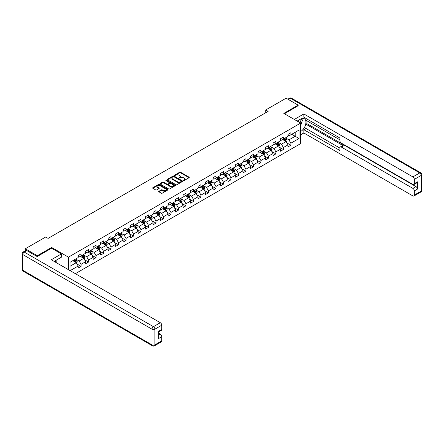 <?xml version="1.0" encoding="UTF-8"?>
<svg xmlns="http://www.w3.org/2000/svg" width="444" height="444" viewBox="0 0 444 444"><rect width="100%" height="100%" fill="white"/><g stroke="black" fill="none" stroke-linecap="round" stroke-linejoin="round"><path stroke-width="0.67" d="M183.394 180.591L184.055 180.591L189.061 177.7A0.666 0.383 0 0 0 189.261 177.428A0.666 0.383 0 0 0 189.061 177.156L180.575 172.255A0.666 0.383 0 0 0 179.631 172.255L174.625 175.147L174.625 175.53L175.929 175.158A2.131 1.232 0 0 1 178.949 175.158L179.659 175.563A2.131 1.232 0 0 1 180.281 176.435A2.131 1.232 0 0 1 179.659 177.306L179.01 178.061L180.314 177.689A2.131 1.232 0 0 1 183.333 177.689L184.044 178.094A2.131 1.232 0 0 1 184.665 178.965A2.131 1.232 0 0 1 184.044 179.837L183.394 180.591L183.394 180.214M158.935 191.259A0.666 0.383 0 0 0 158.741 191.531A0.666 0.383 0 0 0 158.935 191.802L161.316 193.179A0.666 0.383 0 0 0 162.26 193.179L167.821 189.965A0.666 0.383 0 0 0 168.015 189.693A0.666 0.383 0 0 0 167.821 189.422L159.335 184.521A0.666 0.383 0 0 0 158.391 184.521L152.83 187.734A0.666 0.383 0 0 0 152.631 188.006A0.666 0.383 0 0 0 152.83 188.278L155.705 189.938A0.666 0.383 0 0 0 156.649 189.938L159.03 188.561A0.666 0.383 0 0 0 159.224 188.289A0.666 0.383 0 0 0 159.03 188.017L157.603 187.196A1.782 1.032 0 0 1 157.082 186.469A1.782 1.032 0 0 1 158.181 185.514A1.782 1.032 0 0 1 160.123 185.736L165.712 188.966A1.782 1.032 0 0 1 166.234 189.693A1.782 1.032 0 0 1 165.135 190.643A1.782 1.032 0 0 1 163.187 190.421L162.26 189.882A0.666 0.383 0 0 0 161.316 189.882L158.935 191.259L158.935 191.802M51.621 248.252L51.621 247.452L37.302 255.716L25.297 248.779L25.297 250.782M51.621 247.452L68.431 257.154L300.632 123.093L300.632 143.617L75.375 273.671M298.135 105.872L298.135 105.123L283.821 113.387L300.632 123.093M298.135 105.123L286.125 98.191L265.712 109.979L265.712 112.748M25.297 248.779L45.71 236.996L48.113 238.384L268.115 111.366L265.712 109.979M175.979 184.71A0.666 0.383 0 0 0 176.923 184.71L182.484 181.496A0.666 0.383 0 0 0 182.678 181.224A0.666 0.383 0 0 0 182.484 180.952L173.998 176.057A0.666 0.383 0 0 0 173.055 176.057L167.493 179.265A0.666 0.383 0 0 0 167.294 179.537A0.666 0.383 0 0 0 167.493 179.809L175.979 184.71M166.05 180.697L175.147 185.736L169.591 188.944A0.666 0.383 0 0 1 168.648 188.944L160.162 184.044L162.543 182.678L162.543 182.123L160.162 183.5A0.666 0.383 0 0 0 159.962 183.772A0.666 0.383 0 0 0 160.162 184.044L160.162 183.5M162.543 182.678A0.666 0.383 0 0 1 163.486 182.678L163.486 182.123A0.666 0.383 0 0 0 162.543 182.123M163.486 182.123L166.927 184.11A0.666 0.383 0 0 0 167.871 184.11L169.447 183.2A0.666 0.383 0 0 0 169.641 182.928A0.666 0.383 0 0 0 169.447 182.656L165.867 180.586L166.528 180.203L175.152 185.187A0.666 0.383 0 0 1 175.347 185.459A0.666 0.383 0 0 1 175.152 185.731L175.152 185.187M68.431 269.663L68.431 257.154M77.051 264.047L81.063 266.367L81.063 264.341L85.675 261.677L85.675 263.703L88.556 262.038L88.556 260.012L93.168 257.353L93.168 259.374L96.048 257.709L96.048 255.689L100.66 253.025L100.66 255.05L103.546 253.385L103.546 251.359L108.158 248.696L108.158 250.721L111.039 249.056L111.039 247.036L115.651 244.372L115.651 246.398L118.531 244.733L118.531 242.707L123.143 240.043L123.143 242.069L126.024 240.404L126.024 238.384L130.636 235.72L130.636 237.745L133.516 236.08L133.516 234.055L138.128 231.391L138.128 233.416L141.014 231.751L141.014 229.731L145.621 227.067L145.621 229.093L148.507 227.428L148.507 225.402L153.119 222.738L153.119 224.764L155.999 223.099L155.999 221.079L160.611 218.415L160.611 220.44L163.492 218.775L163.492 216.75L168.104 214.086L168.104 216.111L170.984 214.446L170.984 212.421L175.596 209.762L175.596 211.788L178.482 210.123L178.482 208.097L183.089 205.433L183.089 207.459L185.975 205.794L185.975 203.768L190.587 201.11L190.587 203.13L193.467 201.471L193.467 199.445L198.079 196.781L198.079 198.807L200.96 197.142L200.96 195.116L205.572 192.457L205.572 194.478L208.452 192.818L208.452 190.792L213.065 188.128L213.065 190.154L215.945 188.489L215.945 186.463L220.557 183.805L220.557 185.825L223.443 184.166L223.443 182.14L228.055 179.476L228.055 181.502L230.936 179.837L230.936 177.811L235.548 175.152L235.548 177.173L238.428 175.513L238.428 173.487L243.04 170.823L243.04 172.849L245.921 171.184L245.921 169.158L250.533 166.5L250.533 168.52L253.413 166.861L253.413 164.835L258.025 162.171L258.025 164.197L260.911 162.532L260.911 160.506L265.518 157.842L265.518 159.868L268.404 158.203L268.404 156.183L273.016 153.519L273.016 155.544L275.896 153.879L275.896 151.854L280.508 149.19L280.508 151.215L283.389 149.55L283.389 147.53L288.001 144.866L288.001 146.892L290.881 145.227L290.881 143.201L299.051 138.489L299.051 130.059L295.204 132.273L295.204 136.269L299.051 138.489M81.063 266.367L78.183 268.026L78.183 266.006L70.135 270.651M70.013 270.579L70.013 262.287L78.183 257.57L78.183 255.55L81.063 253.885L81.063 255.911L85.675 253.247L85.675 251.221L88.556 249.556L88.556 251.582L93.168 248.918L93.168 246.897L96.048 245.232L96.048 247.258L100.66 244.594L100.66 242.568L103.546 240.903L103.546 242.929L108.158 240.265L108.158 238.245L111.039 236.58L111.039 238.606L115.651 235.942L115.651 233.916L118.531 232.251L118.531 234.277L123.143 231.613L123.143 229.592L126.024 227.927L126.024 229.953L130.636 227.289L130.636 225.263L133.516 223.598L133.516 225.624L138.128 222.96L138.128 220.94L141.014 219.275L141.014 221.295L145.621 218.637L145.621 216.611L148.507 214.946L148.507 216.972L153.119 214.308L153.119 212.282L155.999 210.623L155.999 212.643L160.611 209.984L160.611 207.959L163.492 206.294L163.492 208.319L168.104 205.655L168.104 203.63L170.984 201.97L170.984 203.99L175.596 201.332L175.596 199.306L178.482 197.641L178.482 199.667L183.089 197.003L183.089 194.977L185.975 193.318L185.975 195.338L190.587 192.679L190.587 190.654L193.467 188.989L193.467 191.014L198.079 188.35L198.079 186.325L200.96 184.665L200.96 186.685L205.572 184.027L205.572 182.001L208.452 180.336L208.452 182.362L213.065 179.698L213.065 177.672L215.945 176.007L215.945 178.033L220.557 175.374L220.557 173.349L223.443 171.684L223.443 173.709L228.055 171.045L228.055 169.02L230.936 167.355L230.936 169.38L235.548 166.716L235.548 164.696L238.428 163.031L238.428 165.057L243.04 162.393L243.04 160.367L245.921 158.702L245.921 160.728L250.533 158.064L250.533 156.044L253.413 154.379L253.413 156.405L258.025 153.741L258.025 151.715L260.911 150.05L260.911 152.076L265.518 149.412L265.518 147.391L268.404 145.726L268.404 147.752L273.016 145.088L273.016 143.062L275.896 141.397L275.896 143.423L280.508 140.759L280.508 138.739L283.389 137.074L283.389 139.1L288.001 136.436L288.001 134.41L290.881 132.745L290.881 134.771L299.051 130.059M80.297 256.355L83.755 258.347L79.143 261.011L75.685 259.013M78.183 256.466L79.143 257.021L81.063 255.911M79.143 261.011L81.063 264.341M83.755 258.347L85.675 261.677M87.79 252.026L91.248 254.024L86.636 256.688L83.178 254.69M85.675 252.137L86.636 252.692L88.556 251.582M86.636 256.688L88.556 260.012M91.248 254.024L93.168 257.353M95.282 247.702L98.74 249.695L94.128 252.359L90.67 250.361M93.168 247.813L94.128 248.363L96.048 247.258M94.128 252.359L96.048 255.689M98.74 249.695L100.66 253.025M102.775 243.373L106.233 245.371L101.621 248.035L98.163 246.037M100.66 243.484L101.621 244.039L103.546 242.929M101.621 248.035L103.546 251.359M106.233 245.371L108.158 248.696M110.267 239.05L113.731 241.042L109.119 243.706L105.655 241.708M108.158 239.161L109.119 239.71L111.039 238.606M109.119 243.706L111.039 247.036M113.731 241.042L115.651 244.372M117.765 234.721L121.223 236.719L116.611 239.377L113.153 237.385M115.651 234.832L116.611 235.387L118.531 234.277M116.611 239.377L118.531 242.707M121.223 236.719L123.143 240.043M125.258 230.392L128.716 232.39L124.104 235.054L120.646 233.056M123.143 230.503L124.104 231.058L126.024 229.953M124.104 235.054L126.024 238.384M128.716 232.39L130.636 235.72M132.75 226.068L136.208 228.066L131.596 230.725L128.138 228.732M130.636 226.179L131.596 226.734L133.516 225.624M131.596 230.725L133.516 234.055M136.208 228.066L138.128 231.391M140.243 221.739L143.701 223.737L139.089 226.401L135.631 224.403M138.128 221.85L139.089 222.405L141.014 221.295M139.089 226.401L141.014 229.731M143.701 223.737L145.621 227.067M147.735 217.416L151.193 219.414L146.587 222.072L143.123 220.08M145.621 217.527L146.587 218.082L148.507 216.972M146.587 222.072L148.507 225.402M151.193 219.414L153.119 222.738M155.228 213.087L158.691 215.085L154.079 217.749L150.621 215.751M153.119 213.198L154.079 213.753L155.999 212.643M154.079 217.749L155.999 221.079M158.691 215.085L160.611 218.415M162.726 208.763L166.184 210.761L161.572 213.42L158.114 211.427M160.611 208.874L161.572 209.429L163.492 208.319M161.572 213.42L163.492 216.75M166.184 210.761L168.104 214.086M170.219 204.434L173.676 206.432L169.064 209.096L165.606 207.098M168.104 204.545L169.064 205.1L170.984 203.99M169.064 209.096L170.984 212.421M173.676 206.432L175.596 209.762M177.711 200.111L181.169 202.109L176.557 204.767L173.099 202.775M175.596 200.222L176.557 200.777L178.482 199.667M176.557 204.767L178.482 208.097M181.169 202.109L183.089 205.433M185.204 195.782L188.661 197.78L184.055 200.444L180.591 198.446M183.089 195.893L184.055 196.448L185.975 195.338M184.055 200.444L185.975 203.768M188.661 197.78L190.587 201.11M192.696 191.458L196.159 193.456L191.547 196.115L188.09 194.117M190.587 191.569L191.547 192.124L193.467 191.014M191.547 196.115L193.467 199.445M196.159 193.456L198.079 196.781M200.194 187.129L203.652 189.127L199.04 191.791L195.582 189.793M198.079 187.24L199.04 187.795L200.96 186.685M199.04 191.791L200.96 195.116M203.652 189.127L205.572 192.457M207.687 182.806L211.144 184.804L206.532 187.462L203.075 185.464M205.572 182.917L206.532 183.472L208.452 182.362M206.532 187.462L208.452 190.792M211.144 184.804L213.065 188.128M215.179 178.477L218.637 180.475L214.025 183.139L210.567 181.141M213.065 178.588L214.025 179.143L215.945 178.033M214.025 183.139L215.945 186.463M218.637 180.475L220.557 183.805M222.672 174.153L226.129 176.146L221.517 178.81L218.06 176.812M220.557 174.264L221.517 174.819L223.443 173.709M221.517 178.81L223.443 182.14M226.129 176.146L228.055 179.476M230.164 169.824L233.627 171.822L229.015 174.486L225.552 172.488M228.055 169.935L229.015 170.49L230.936 169.38M229.015 174.486L230.936 177.811M233.627 171.822L235.548 175.152M237.662 165.501L241.12 167.493L236.508 170.157L233.05 168.159M235.548 165.612L236.508 166.167L238.428 165.057M236.508 170.157L238.428 173.487M241.12 167.493L243.04 170.823M245.155 161.172L248.612 163.17L244 165.834L240.543 163.836M243.04 161.283L244 161.838L245.921 160.728M244 165.834L245.921 169.158M248.612 163.17L250.533 166.5M252.647 156.849L256.105 158.841L251.493 161.505L248.035 159.507M250.533 156.96L251.493 157.515L253.413 156.405M251.493 161.505L253.413 164.835M256.105 158.841L258.025 162.171M260.14 152.52L263.597 154.518L258.985 157.182L255.528 155.184M258.025 152.631L258.985 153.186L260.911 152.076M258.985 157.182L260.911 160.506M263.597 154.518L265.518 157.842M267.632 148.196L271.09 150.189L266.483 152.853L263.02 150.855M265.518 148.307L266.483 148.857L268.404 147.752M266.483 152.853L268.404 156.183M271.09 150.189L273.016 153.519M275.125 143.867L278.588 145.865L273.976 148.529L270.518 146.531M273.016 143.978L273.976 144.533L275.896 143.423M273.976 148.529L275.896 151.854M278.588 145.865L280.508 149.19M282.623 139.538L286.08 141.536L281.468 144.2L278.011 142.202M280.508 139.649L281.468 140.204L283.389 139.1M281.468 144.2L283.389 147.53M286.08 141.536L288.001 144.866M291.747 134.271L295.204 136.269L288.961 139.871L285.503 137.879M288.001 135.326L288.961 135.881L290.881 134.771M288.961 139.871L290.881 143.201M37.302 255.716L37.302 256.466M70.013 266.283L76.263 262.676L72.799 260.678M76.263 262.676L78.183 266.006M286.874 142.913L290.881 145.227M279.376 147.236L283.389 149.55M271.883 151.565L275.896 153.879M264.391 155.888L268.404 158.203M256.898 160.217L260.911 162.532M249.406 164.541L253.413 166.861M241.913 168.87L245.921 171.184M234.415 173.193L238.428 175.513M226.923 177.522L230.936 179.837M219.43 181.846L223.443 184.166M211.938 186.175L215.945 188.489M204.445 190.498L208.452 192.818M196.947 194.827L200.96 197.142M189.455 199.151L193.467 201.471M181.962 203.48L185.975 205.794M174.47 207.803L178.482 210.123M166.977 212.132L170.984 214.446M159.479 216.461L163.492 218.775M151.987 220.785L155.999 223.099M144.494 225.114L148.507 227.428M137.002 229.437L141.014 231.751M129.509 233.766L133.516 236.08M122.017 238.089L126.024 240.404M114.519 242.418L118.531 244.733M107.026 246.742L111.039 249.056M99.534 251.071L103.546 253.385M92.041 255.394L96.048 257.709M84.549 259.723L88.556 262.038M183.577 180.658L184.044 180.392A2.131 1.232 0 0 0 184.665 179.52L184.665 178.965M180.281 176.435L180.281 176.989A2.131 1.232 0 0 1 179.659 177.861L179.193 178.127M189.061 177.156L189.061 177.7L180.575 172.81A0.666 0.383 0 0 0 179.631 172.81L174.808 175.596M182.478 181.502L173.998 176.607A0.666 0.383 0 0 0 173.055 176.607L167.499 179.814L167.493 179.265M181.307 181.418L181.307 181.035L173.859 176.734L172.511 177.128A2.131 1.232 0 0 0 171.889 178A2.131 1.232 0 0 0 172.511 178.871L177.606 181.812A2.131 1.232 0 0 0 180.625 181.812L181.307 181.418L181.307 181.973L181.441 181.224M171.889 178L171.889 178.555A2.131 1.232 0 0 0 172.511 179.426L172.511 178.871M181.307 181.973L180.625 182.367A2.131 1.232 0 0 1 177.606 182.367L172.511 179.426M163.486 182.678L166.927 184.665A0.666 0.383 0 0 0 167.871 184.665L169.447 183.755A0.666 0.383 0 0 0 169.641 183.483L169.641 182.928M170.496 186.175A1.782 1.032 0 0 0 172.444 186.397A1.782 1.032 0 0 0 173.543 185.448A1.782 1.032 0 0 0 173.021 184.715L171.051 183.583A0.666 0.383 0 0 0 170.108 183.583L168.531 184.493A0.666 0.383 0 0 0 168.332 184.765A0.666 0.383 0 0 0 168.531 185.037L170.496 186.175L170.496 186.73A1.782 1.032 0 0 0 172.444 186.952A1.782 1.032 0 0 0 173.543 186.003L173.543 185.448M168.332 184.765L168.332 185.32A0.666 0.383 0 0 0 168.531 185.592L168.531 185.037M170.496 186.73L168.531 185.592M166.234 189.693L166.234 190.248A1.782 1.032 0 0 1 165.135 191.198A1.782 1.032 0 0 1 163.187 190.976L162.26 190.437A0.666 0.383 0 0 0 161.316 190.437L158.941 191.808M157.082 186.469L157.082 187.024A1.782 1.032 0 0 0 157.603 187.751L157.603 187.196M159.019 188.567L157.603 187.751M167.815 189.971L159.335 185.076A0.666 0.383 0 0 0 158.391 185.076L152.836 188.284M286.458 142.197L287.029 140.754A1.798 1.038 -120 0 0 286.458 139.222L285.464 137.901M283.738 140.187L283.061 139.288M283.977 138.761L284.965 140.082A1.798 1.038 60 0 1 285.481 141.164L286.058 140.831A1.798 1.038 -120 0 0 285.542 139.749L284.554 138.428M284.099 138.689L285.198 140.154A0.916 0.527 60 0 1 285.37 140.432L286.058 140.831M300.194 122.844A4.418 2.547 120 0 0 299.545 119.702M298.79 122.028A3.025 1.743 120 0 0 298.168 120.507A3.025 1.743 120 0 0 298.157 120.502M301.226 118.781L302.408 120.463L300.632 125.036M55.261 260.739L56.371 262.704M297.153 121.084L300.538 119.131A7.642 4.412 120 0 1 304.356 118.753A7.642 4.412 120 0 1 305.55 124.814A7.642 4.412 120 0 1 300.632 131.552M300.632 134.826L303.851 132.967L303.851 129.698L339.876 150.494L339.876 147.891A2.037 1.177 -120 0 1 340.304 146.953A2.037 1.177 -120 0 1 341.319 147.058L412.892 188.378L415.967 186.602A2.037 1.177 60 0 1 417.41 189.1L417.41 181.835A2.037 1.177 60 0 1 416.988 182.767L413.913 184.543A2.037 1.177 -120 0 0 414.335 183.611L414.335 179.393A2.037 1.177 -120 0 0 412.892 176.895L419.763 172.932L290.548 98.329L288.456 99.534M306.926 120.824L306.926 123.648L305.966 124.203L305.966 128.477L303.851 129.698M305.966 118.437L305.966 120.269L339.876 139.843M413.913 184.543A2.037 1.177 -120 0 1 412.892 184.443L341.319 143.118A2.037 1.177 -120 0 1 339.876 140.62L339.876 138.017L303.851 117.216L303.851 113.942L412.892 176.895M294.317 119.447L303.851 113.942M303.851 132.967L412.892 195.921A2.037 1.177 -120 0 0 413.913 196.02A2.037 1.177 -120 0 0 414.335 195.088L414.335 190.876A2.037 1.177 -120 0 0 412.892 188.378M298.135 105.705L284.471 113.764M305.966 124.203L343.434 145.837L341.319 147.058M306.926 123.648L415.967 186.602M305.966 128.477L339.876 148.057M340.304 146.953L342.413 145.737A2.037 1.177 60 0 1 343.434 145.837M300.632 125.264A7.642 4.412 120 0 0 302.025 121.456M302.148 120.085A7.642 4.412 120 0 0 301.959 118.531M26.834 250.583L24.237 252.081A2.037 1.177 -120 0 0 23.221 251.981L25.813 250.483A2.037 1.177 60 0 1 26.834 250.583L37.157 256.549L51.571 248.224L61.416 253.913L61.416 257.187L54.595 261.122A7.642 4.412 120 0 0 54.135 261.411M61.416 253.913L51.282 259.762L160.323 322.716A2.037 1.177 60 0 1 161.766 325.213L161.766 329.431A2.037 1.177 60 0 1 161.344 330.364L158.691 331.896M56.183 262.049L56.183 260.206M158.691 335.142L160.323 334.199A2.037 1.177 60 0 1 161.766 336.696L161.766 340.909A2.037 1.177 60 0 1 161.344 341.841L154.473 345.809A2.037 1.177 -120 0 0 154.895 344.877L161.766 340.909M161.766 329.431L158.691 331.202L158.691 338.472L161.766 336.696M160.323 334.199L158.691 333.255M278.965 146.52L279.537 145.083A1.798 1.038 -120 0 0 278.96 143.551L277.972 142.224M276.24 144.511L275.569 143.612M276.484 143.085L277.472 144.411A1.798 1.038 60 0 1 277.988 145.493L278.566 145.16A1.798 1.038 -120 0 0 278.049 144.078L277.056 142.752M276.606 143.012L277.705 144.483A0.916 0.527 60 0 1 277.872 144.761L278.566 145.16M271.473 150.849L272.044 149.406A1.798 1.038 -120 0 0 271.467 147.874L270.479 146.553M268.748 148.84L268.076 147.941M268.986 147.414L269.98 148.734A1.798 1.038 60 0 1 270.496 149.817L271.073 149.484A1.798 1.038 -120 0 0 270.557 148.401L269.564 147.081M269.114 147.341L270.213 148.807A0.916 0.527 60 0 1 270.379 149.084L271.073 149.484M263.98 155.172L264.552 153.735A1.798 1.038 -120 0 0 263.975 152.203L262.981 150.877M261.255 153.163L260.584 152.264M261.494 151.737L262.487 153.063A1.798 1.038 60 0 1 263.003 154.146L263.575 153.813A1.798 1.038 -120 0 0 263.064 152.73L262.071 151.404M261.621 151.665L262.72 153.136A0.916 0.527 60 0 1 262.887 153.413L263.575 153.813M256.482 159.501L257.054 158.058A1.798 1.038 -120 0 0 256.482 156.527L255.489 155.206M253.763 157.492L253.091 156.593M254.001 156.066L254.995 157.387A1.798 1.038 60 0 1 255.505 158.469L256.083 158.136A1.798 1.038 -120 0 0 255.566 157.054L254.579 155.733M254.129 155.994L255.228 157.459A0.916 0.527 60 0 1 255.394 157.737L256.083 158.136M248.99 163.825L249.561 162.387A1.798 1.038 -120 0 0 248.99 160.856L247.996 159.529M246.27 161.816L245.593 160.917M246.509 160.389L247.497 161.716A1.798 1.038 60 0 1 248.013 162.798L248.59 162.465A1.798 1.038 -120 0 0 248.074 161.383L247.086 160.056M246.631 160.317L247.735 161.788A0.916 0.527 60 0 1 247.902 162.066L248.59 162.465M241.497 168.154L242.069 166.711A1.798 1.038 -120 0 0 241.497 165.179L240.504 163.858M238.772 166.145L238.101 165.246M239.016 164.718L240.004 166.039A1.798 1.038 60 0 1 240.52 167.122L241.098 166.789A1.798 1.038 -120 0 0 240.581 165.706L239.588 164.385M239.138 164.646L240.237 166.112A0.916 0.527 60 0 1 240.404 166.389L241.098 166.789M234.005 172.477L234.576 171.04A1.798 1.038 -120 0 0 233.999 169.508L233.011 168.182M231.28 170.468L230.608 169.569M231.518 169.042L232.512 170.368A1.798 1.038 60 0 1 233.028 171.451L233.605 171.118A1.798 1.038 -120 0 0 233.089 170.035L232.095 168.709M231.646 168.97L232.745 170.441A0.916 0.527 60 0 1 232.911 170.718L233.605 171.118M226.512 176.806L227.084 175.369A1.798 1.038 -120 0 0 226.507 173.832L225.519 172.511M223.787 174.797L223.116 173.898M224.026 173.371L225.019 174.692A1.798 1.038 60 0 1 225.535 175.774L226.113 175.441A1.798 1.038 -120 0 0 225.596 174.359L224.603 173.038M224.153 173.299L225.252 174.764A0.916 0.527 60 0 1 225.419 175.041L226.113 175.441M219.02 181.13L219.586 179.692A1.798 1.038 -120 0 0 219.014 178.161L218.021 176.834M216.295 179.121L215.623 178.222M216.533 177.694L217.527 179.021A1.798 1.038 60 0 1 218.043 180.103L218.614 179.77A1.798 1.038 -120 0 0 218.104 178.688L217.11 177.361M216.661 177.622L217.76 179.093A0.916 0.527 60 0 1 217.926 179.37L218.614 179.77M211.522 185.459L212.093 184.021A1.798 1.038 -120 0 0 211.522 182.484L210.528 181.163M208.802 183.45L208.125 182.551M209.041 182.023L210.029 183.344A1.798 1.038 60 0 1 210.545 184.427L211.122 184.094A1.798 1.038 -120 0 0 210.606 183.011L209.618 181.69M209.163 181.951L210.267 183.416A0.916 0.527 60 0 1 210.434 183.699L211.122 184.094M204.029 189.782L204.601 188.345A1.798 1.038 -120 0 0 204.029 186.813L203.036 185.487M201.31 187.773L200.633 186.874M201.548 186.347L202.536 187.673A1.798 1.038 60 0 1 203.052 188.756L203.63 188.423A1.798 1.038 -120 0 0 203.113 187.34L202.125 186.014M201.67 186.275L202.769 187.745A0.916 0.527 60 0 1 202.936 188.023L203.63 188.423M196.537 194.111L197.108 192.674A1.798 1.038 -120 0 0 196.531 191.136L195.543 189.816M193.812 192.102L193.14 191.203M194.05 190.676L195.044 191.997A1.798 1.038 60 0 1 195.56 193.079L196.137 192.746A1.798 1.038 -120 0 0 195.621 191.664L194.627 190.343M194.178 190.604L195.277 192.069A0.916 0.527 60 0 1 195.443 192.352L196.137 192.746M189.044 198.44L189.616 196.997A1.798 1.038 -120 0 0 189.039 195.465L188.051 194.139M186.319 196.426L185.648 195.527M186.558 194.999L187.551 196.326A1.798 1.038 60 0 1 188.067 197.408L188.644 197.075A1.798 1.038 -120 0 0 188.128 195.993L187.135 194.666M186.685 194.927L187.784 196.398A0.916 0.527 60 0 1 187.951 196.675L188.644 197.075M181.552 202.764L182.123 201.326A1.798 1.038 -120 0 0 181.546 199.789L180.553 198.468M178.827 200.755L178.155 199.856M179.065 199.328L180.059 200.649A1.798 1.038 60 0 1 180.575 201.731L181.146 201.404A1.798 1.038 -120 0 0 180.636 200.316L179.642 198.995M179.193 199.256L180.292 200.721A0.916 0.527 60 0 1 180.458 201.004L181.146 201.404M174.054 207.093L174.625 205.65A1.798 1.038 -120 0 0 174.054 204.118L173.06 202.797M171.334 205.078L170.657 204.179M171.573 203.652L172.566 204.978A1.798 1.038 60 0 1 173.077 206.06L173.654 205.727A1.798 1.038 -120 0 0 173.138 204.645L172.15 203.319M171.7 203.58L172.799 205.05A0.916 0.527 60 0 1 172.966 205.328L173.654 205.727M166.561 211.416L167.133 209.979A1.798 1.038 -120 0 0 166.561 208.447L165.568 207.12M163.842 209.407L163.164 208.508M164.08 207.981L165.068 209.302A1.798 1.038 60 0 1 165.584 210.389L166.161 210.056A1.798 1.038 -120 0 0 165.645 208.969L164.657 207.648M164.202 207.909L165.307 209.374A0.916 0.527 60 0 1 165.473 209.657L166.161 210.056M159.069 215.745L159.64 214.302A1.798 1.038 -120 0 0 159.063 212.77L158.075 211.449M156.344 213.731L155.672 212.831M156.588 212.304L157.576 213.631A1.798 1.038 60 0 1 158.092 214.713L158.669 214.38A1.798 1.038 -120 0 0 158.153 213.298L157.159 211.977M156.71 212.232L157.809 213.703A0.916 0.527 60 0 1 157.975 213.98L158.669 214.38M151.576 220.069L152.148 218.631A1.798 1.038 -120 0 0 151.571 217.099L150.583 215.773M148.851 218.06L148.179 217.16M149.09 216.633L150.083 217.954A1.798 1.038 60 0 1 150.599 219.042L151.176 218.709A1.798 1.038 -120 0 0 150.66 217.627L149.667 216.3M149.217 216.561L150.316 218.026A0.916 0.527 60 0 1 150.483 218.309L151.176 218.709M144.084 224.398L144.655 222.955A1.798 1.038 -120 0 0 144.078 221.423L143.085 220.102M141.358 222.383L140.687 221.484M141.597 220.962L142.591 222.283A1.798 1.038 60 0 1 143.107 223.365L143.684 223.032A1.798 1.038 -120 0 0 143.168 221.95L142.174 220.629M141.725 220.884L142.824 222.355A0.916 0.527 60 0 1 142.99 222.633L143.684 223.032M136.585 228.721L137.157 227.284A1.798 1.038 -120 0 0 136.585 225.752L135.592 224.425M133.866 226.712L133.194 225.813M134.105 225.286L135.098 226.612A1.798 1.038 60 0 1 135.609 227.694L136.186 227.361A1.798 1.038 -120 0 0 135.67 226.279L134.682 224.953M134.232 225.213L135.331 226.684A0.916 0.527 60 0 1 135.498 226.962L136.186 227.361M129.093 233.05L129.665 231.607A1.798 1.038 -120 0 0 129.093 230.075L128.1 228.754M126.374 231.035L125.696 230.142M126.612 229.615L127.6 230.936A1.798 1.038 60 0 1 128.116 232.018L128.693 231.685A1.798 1.038 -120 0 0 128.177 230.603L127.189 229.282M126.734 229.542L127.839 231.008A0.916 0.527 60 0 1 128.005 231.285L128.693 231.685M121.601 237.374L122.172 235.936A1.798 1.038 -120 0 0 121.601 234.404L120.607 233.078M118.881 235.364L118.204 234.465M119.12 233.938L120.108 235.264A1.798 1.038 60 0 1 120.624 236.347L121.201 236.014A1.798 1.038 -120 0 0 120.685 234.932L119.691 233.605M119.242 233.866L120.341 235.337A0.916 0.527 60 0 1 120.507 235.614L121.201 236.014M114.108 241.703L114.68 240.26A1.798 1.038 -120 0 0 114.102 238.728L113.115 237.407M111.383 239.693L110.711 238.794M111.622 238.267L112.615 239.588A1.798 1.038 60 0 1 113.131 240.67L113.708 240.337A1.798 1.038 -120 0 0 113.192 239.255L112.199 237.934M111.749 238.195L112.848 239.66A0.916 0.527 60 0 1 113.015 239.938L113.708 240.337M106.616 246.026L107.187 244.589A1.798 1.038 -120 0 0 106.61 243.057L105.622 241.73M103.89 244.017L103.219 243.118M104.129 242.591L105.123 243.917A1.798 1.038 60 0 1 105.639 244.999L106.216 244.666A1.798 1.038 -120 0 0 105.7 243.584L104.706 242.258M104.257 242.518L105.356 243.989A0.916 0.527 60 0 1 105.522 244.267L106.216 244.666M99.123 250.355L99.689 248.912A1.798 1.038 -120 0 0 99.117 247.38L98.124 246.059M96.398 248.346L95.726 247.447M96.637 246.919L97.63 248.24A1.798 1.038 60 0 1 98.146 249.323L98.718 248.99A1.798 1.038 -120 0 0 98.207 247.907L97.214 246.587M96.764 246.847L97.863 248.313A0.916 0.527 60 0 1 98.03 248.59L98.718 248.99M91.625 254.678L92.197 253.241A1.798 1.038 -120 0 0 91.625 251.709L90.632 250.383M88.905 252.669L88.228 251.77M89.144 251.243L90.138 252.569A1.798 1.038 60 0 1 90.648 253.652L91.225 253.319A1.798 1.038 -120 0 0 90.709 252.236L89.721 250.91M89.266 251.171L90.371 252.642A0.916 0.527 60 0 1 90.537 252.919L91.225 253.319M84.132 259.007L84.704 257.564A1.798 1.038 -120 0 0 84.132 256.033L83.139 254.712M81.413 256.998L80.736 256.099M81.652 255.572L82.64 256.893A1.798 1.038 60 0 1 83.156 257.975L83.733 257.642A1.798 1.038 -120 0 0 83.217 256.56L82.229 255.239M81.774 255.5L82.873 256.965A0.916 0.527 60 0 1 83.039 257.243L83.733 257.642M76.64 263.331L77.212 261.893A1.798 1.038 -120 0 0 76.634 260.362L75.647 259.035M73.915 261.322L73.243 260.423M74.154 259.895L75.147 261.222A1.798 1.038 60 0 1 75.663 262.304L76.24 261.971A1.798 1.038 -120 0 0 75.724 260.889L74.731 259.562M74.281 259.823L75.38 261.294A0.916 0.527 60 0 1 75.547 261.572L76.24 261.971M184.044 180.392L184.044 179.837M179.01 178.061L179.01 177.683M179.659 177.861L179.659 177.306M174.625 175.53L174.625 175.147M179.631 172.81L179.631 172.255M180.575 172.81L180.575 172.255M173.055 176.607L173.055 176.057M173.998 176.607L173.998 176.057M182.484 181.496L182.484 180.952M177.606 182.367L177.606 181.812M180.625 182.367L180.625 181.812M166.927 184.665L166.927 184.11M167.871 184.665L167.871 184.11M169.447 183.755L169.447 183.2M166.528 180.758L166.528 180.203M161.316 190.437L161.316 189.882M162.26 190.437L162.26 189.882M163.187 190.976L163.187 190.421M159.03 188.561L159.03 188.017M152.83 188.278L152.83 187.734M158.391 185.076L158.391 184.521M159.335 185.076L159.335 184.521M167.821 189.965L167.821 189.422M285.903 141.436L287.018 140.792M285.542 139.749L286.458 139.222M284.26 140.487L284.965 140.082M414.335 183.611L417.41 181.835M417.41 189.1L414.335 190.876M414.335 195.088L421.201 191.125L421.201 175.43L414.335 179.393M421.201 191.125A2.037 1.177 60 0 1 420.779 192.058A2.037 2.037 0 0 0 421.8 190.293A2.037 1.177 180 0 1 421.201 191.125M421.201 175.43A2.037 1.177 0 0 0 421.8 174.597A2.037 2.037 0 0 0 420.779 172.833A2.037 1.177 -60 0 0 419.763 172.932A2.037 1.177 60 0 1 421.201 175.43M287.862 99.19L289.527 98.229A2.037 1.177 60 0 1 290.548 98.329A2.037 1.177 -60 0 1 291.564 98.229L420.779 172.833M23.221 251.981A2.037 2.037 0 0 0 22.2 253.746A2.037 1.177 180 0 0 22.799 254.579A2.037 1.177 -60 0 1 24.237 252.081L153.452 326.684A2.037 1.177 -60 0 0 152.014 329.182L22.799 254.579L22.799 270.274L152.014 344.877L152.014 329.182A2.037 1.177 -0 0 0 154.895 329.182L154.895 344.877A2.037 1.177 180 0 1 152.014 344.877A2.037 1.177 -60 0 0 152.436 345.809A2.037 2.037 0 0 0 154.473 345.809M161.766 325.213L154.895 329.182A2.037 1.177 -120 0 0 153.452 326.684L160.323 322.716M23.221 271.206A2.037 1.177 -60 0 1 22.799 270.274A2.037 1.177 -0 0 1 22.2 269.441A2.037 2.037 0 0 0 23.221 271.206L152.436 345.809M278.41 145.76L279.526 145.116M278.049 144.078L278.96 143.551M276.767 144.816L277.472 144.411M270.912 150.089L272.033 149.445M270.557 148.401L271.467 147.874M269.275 149.14L269.98 148.734M263.42 154.412L264.535 153.768M263.064 152.73L263.975 152.203M261.782 153.469L262.487 153.063M255.927 158.741L257.043 158.097M255.566 157.054L256.482 156.527M254.29 157.792L254.995 157.387M248.435 163.065L249.55 162.421M248.074 161.383L248.99 160.856M246.797 162.121L247.497 161.716M240.942 167.394L242.058 166.75M240.581 165.706L241.497 165.179M239.299 166.445L240.004 166.039M233.444 171.717L234.565 171.073M233.089 170.035L233.999 169.508M231.807 170.774L232.512 170.368M225.952 176.046L227.073 175.402M225.596 174.359L226.507 173.832M224.314 175.097L225.019 174.692M218.459 180.375L219.575 179.726M218.104 178.688L219.014 178.161M216.822 179.426L217.527 179.021M210.967 184.698L212.082 184.055M210.606 183.011L211.522 182.484M209.329 183.755L210.029 183.344M203.474 189.027L204.59 188.378M203.113 187.34L204.029 186.813M201.831 188.078L202.536 187.673M195.982 193.351L197.097 192.707M195.621 191.664L196.531 191.136M194.339 192.407L195.044 191.997M188.484 197.68L189.605 197.031M188.128 195.993L189.039 195.465M186.846 196.731L187.551 196.326M180.991 202.003L182.107 201.36M180.636 200.316L181.546 199.789M179.354 201.06L180.059 200.649M173.499 206.332L174.614 205.683M173.138 204.645L174.054 204.118M171.861 205.383L172.566 204.978M166.006 210.656L167.122 210.012M165.645 208.969L166.561 208.447M164.369 209.712L165.068 209.302M158.514 214.985L159.629 214.341M158.153 213.298L159.063 212.77M156.871 214.036L157.576 213.631M151.016 219.308L152.137 218.664M150.66 217.627L151.571 217.099M149.378 218.365L150.083 217.954M143.523 223.637L144.639 222.993M143.168 221.95L144.078 221.423M141.886 222.688L142.591 222.283M136.031 227.961L137.146 227.317M135.67 226.279L136.585 225.752M134.393 227.017L135.098 226.612M128.538 232.29L129.654 231.646M128.177 230.603L129.093 230.075M126.901 231.341L127.6 230.936M121.046 236.613L122.161 235.969M120.685 234.932L121.601 234.404M119.403 235.67L120.108 235.264M113.553 240.942L114.669 240.298M113.192 239.255L114.102 238.728M111.91 239.993L112.615 239.588M106.055 245.266L107.176 244.622M105.7 243.584L106.61 243.057M104.418 244.322L105.123 243.917M98.562 249.595L99.678 248.951M98.207 247.907L99.117 247.38M96.925 248.646L97.63 248.24M91.07 253.918L92.186 253.274M90.709 252.236L91.625 251.709M89.433 252.975L90.138 252.569M83.577 258.247L84.693 257.603M83.217 256.56L84.132 256.033M81.935 257.298L82.64 256.893M76.085 262.571L77.201 261.927M75.724 260.889L76.634 260.362M74.442 261.627L75.147 261.222M413.913 196.02L420.779 192.058M421.8 190.293L421.8 174.597M291.564 98.229A2.037 2.037 0 0 0 289.527 98.229M22.2 253.746L22.2 269.441"/></g></svg>
